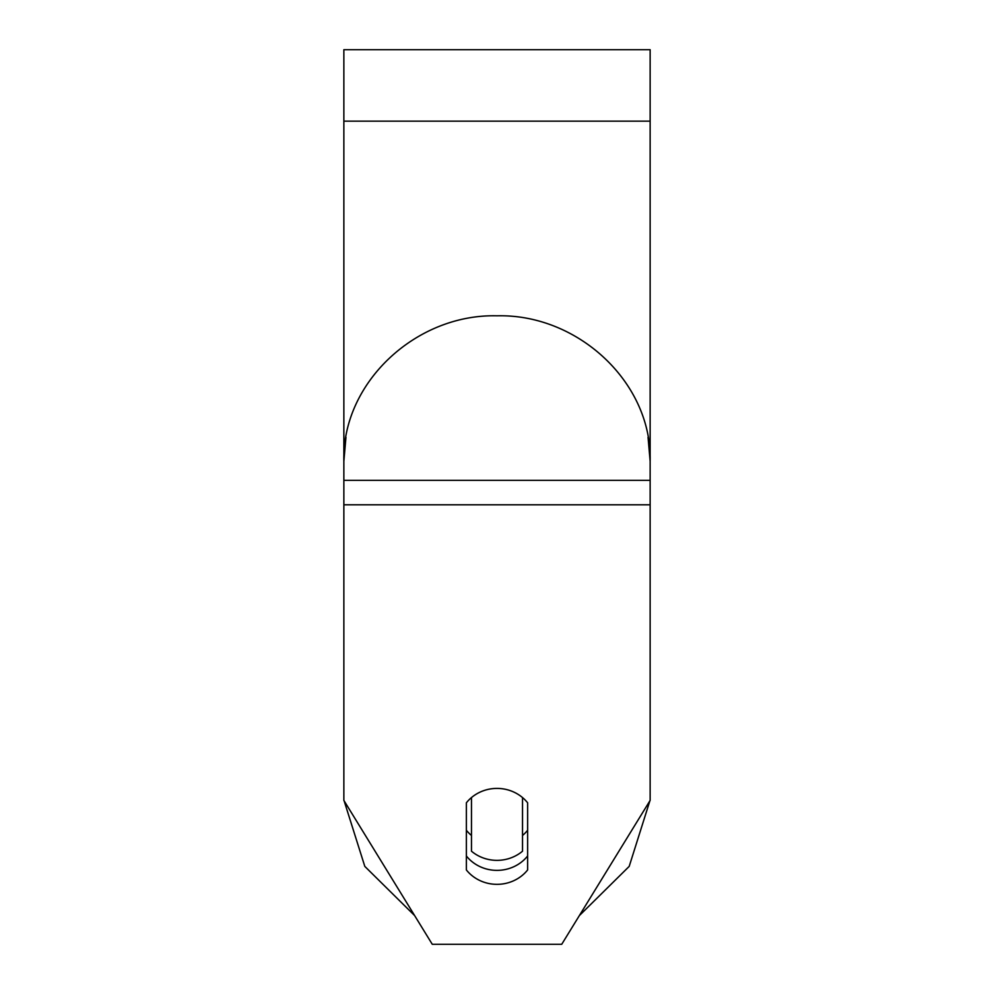 <?xml version="1.0" encoding="UTF-8"?>
<svg xmlns="http://www.w3.org/2000/svg" width="994" height="994" viewBox="0 0 994 994"><rect width="100%" height="100%" fill="white"/><g stroke="black" fill="none" stroke-linecap="round" stroke-linejoin="round"><path stroke-width="1.49" d="M497 860.357A38.281 35.97 0 0 1 471.479 851.199L471.479 797.573A38.281 35.97 0 0 1 497 788.404A38.281 35.97 0 0 1 522.521 797.573L522.521 851.199A38.281 35.97 0 0 1 497 860.357M471.479 835.482A38.281 35.97 0 0 1 466.372 830.251M527.628 830.251A38.281 35.97 0 0 1 522.521 835.482M527.628 869.949A38.281 35.97 0 0 1 497 884.337A38.281 35.97 0 0 1 466.372 869.949L466.372 802.804A38.281 35.97 0 0 1 527.628 802.804L527.628 869.949M466.372 855.983A38.281 35.97 180 0 0 497 870.371A38.281 35.97 180 0 0 527.628 855.983M650.138 504.803L650.138 49.7L343.862 49.7L343.862 800.406L432.278 944.3L561.722 944.3L650.138 800.406L650.138 504.803L343.862 504.803M650.138 121.169L343.862 121.169M650.138 480.363L343.862 480.363M344.086 800.754L364.81 866.395L414.622 915.573L364.81 866.395L344.086 800.754M345.949 437.31L343.862 461.253C341.849 382.976 415.678 313.756 497 315.806C578.322 313.756 652.151 382.976 650.138 461.253L648.051 437.31M579.378 915.573L629.19 866.395L649.914 800.754L629.19 866.395L579.378 915.573"/></g></svg>
